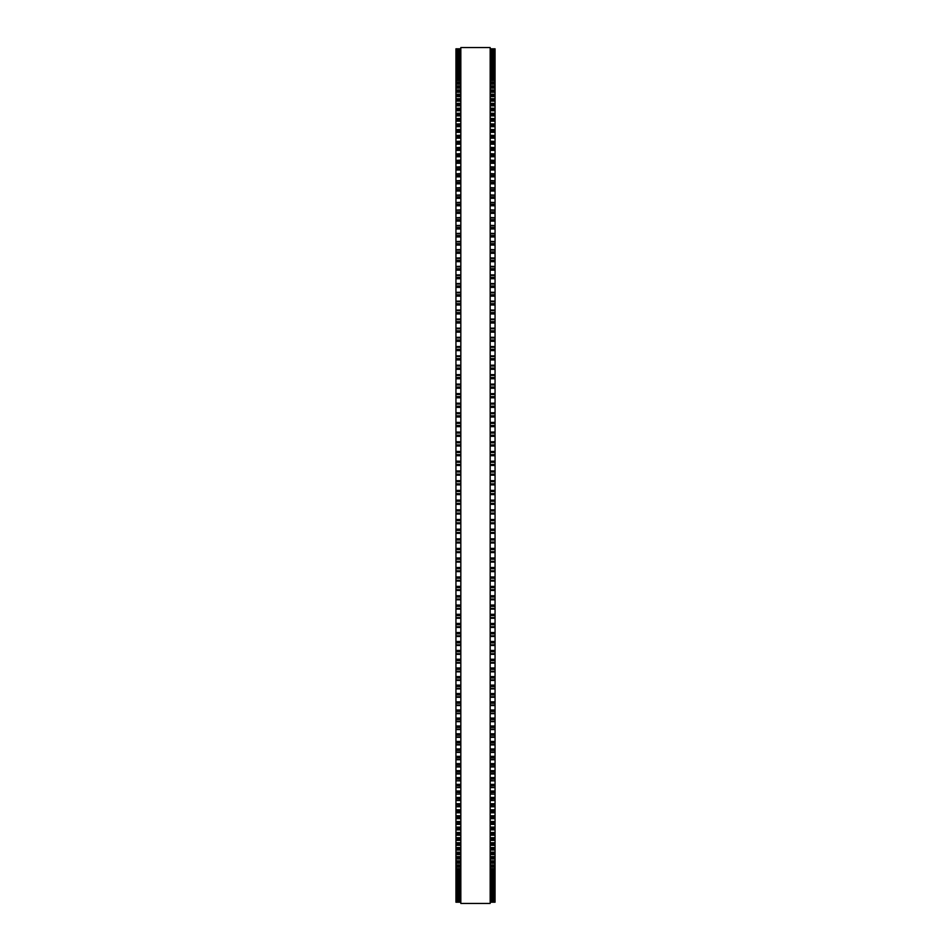 <?xml version="1.0" encoding="UTF-8"?>
<svg xmlns="http://www.w3.org/2000/svg" width="951" height="951" viewBox="0 0 951 951"><rect width="100%" height="100%" fill="white"/><g stroke="black" fill="none" stroke-linecap="round" stroke-linejoin="round"><path stroke-width="1.43" d="M455.945 48.81L460.831 48.81L455.945 48.81L455.945 552.567L460.831 552.555M495.055 48.81L490.169 48.81L495.055 48.81L495.055 552.567L490.169 552.555M455.945 494.615L460.831 494.615L455.945 494.603M495.055 494.615L490.169 494.615L495.055 494.603M495.055 461.247L490.169 461.247L495.055 461.116M455.945 461.247L460.831 461.247L455.945 461.116M495.055 451.535L490.169 451.535L495.055 451.404M455.945 451.535L460.831 451.535L455.945 451.404M495.055 441.823L490.169 441.823L495.055 441.704M455.945 441.823L460.831 441.823L455.945 441.704M495.055 432.134L490.169 432.134L495.055 432.027M455.945 432.134L460.831 432.134L455.945 432.027M495.055 422.47L490.169 422.47L495.055 422.363M455.945 422.47L460.831 422.47L455.945 422.363M495.055 412.829L490.169 412.829L495.055 412.734M455.945 412.829L460.831 412.829L455.945 412.734M495.055 403.224L490.169 403.224L495.055 403.141M455.945 403.224L460.831 403.224L455.945 403.141M495.055 393.655L490.169 393.655L495.055 393.595M455.945 393.655L460.831 393.655L455.945 393.595M495.055 384.133L490.169 384.133L495.055 384.085M455.945 384.133L460.831 384.133L455.945 384.085M495.055 365.22L490.169 365.22L495.055 365.208M455.945 365.22L460.831 365.22L455.945 365.208M455.945 49.012L460.831 49.012L455.945 49.012M495.055 49.012L490.169 49.012L495.055 49.012M455.945 49.428L460.831 49.428L455.945 49.428M495.055 49.428L490.169 49.428L495.055 49.428M455.945 50.07L460.831 50.07L455.945 50.07M495.055 50.07L490.169 50.07L495.055 50.07M455.945 50.938L460.831 50.938L455.945 50.926M495.055 50.938L490.169 50.938L495.055 50.926M455.945 52.02L460.831 52.02L455.945 52.02M495.055 52.02L490.169 52.02L495.055 52.02M455.945 53.327L460.831 53.327L455.945 53.315M495.055 53.327L490.169 53.327L495.055 53.315M455.945 54.861L460.831 54.861L455.945 54.849M495.055 54.861L490.169 54.861L495.055 54.849M455.945 56.608L460.831 56.608L455.945 56.584M495.055 56.608L490.169 56.608L495.055 56.584M455.945 58.57L460.831 58.57L455.945 58.546M495.055 58.57L490.169 58.57L495.055 58.546M455.945 60.757L460.831 60.757L455.945 60.733M495.055 60.757L490.169 60.757L495.055 60.733M460.831 63.158L455.945 63.158L460.831 63.123M490.169 63.158L495.055 63.158L490.169 63.123M460.831 65.774L455.945 65.774L460.831 65.738M490.169 65.774L495.055 65.774L490.169 65.738M460.831 68.603L455.945 68.603L460.831 68.555M490.169 68.603L495.055 68.603L490.169 68.555M460.831 71.646L455.945 71.646L460.831 71.587M490.169 71.646L495.055 71.646L490.169 71.587M460.831 74.903L455.945 74.903L460.831 74.832M490.169 74.903L495.055 74.903L490.169 74.832M460.831 78.362L455.945 78.362L460.831 78.291M490.169 78.362L495.055 78.362L490.169 78.291M460.831 82.036L455.945 82.036L460.831 81.952M490.169 82.036L495.055 82.036L490.169 81.952M460.831 85.911L455.945 85.911L460.831 85.816M490.169 85.911L495.055 85.911L490.169 85.816M460.831 89.988L455.945 89.988L460.831 89.881M490.169 89.988L495.055 89.988L490.169 89.881M460.831 94.268L455.945 94.268L460.831 94.161M490.169 94.268L495.055 94.268L490.169 94.161M460.831 98.738L455.945 98.738L460.831 98.619M490.169 98.738L495.055 98.738L490.169 98.619M460.831 103.421L455.945 103.421L460.831 103.29M490.169 103.421L495.055 103.421L490.169 103.29M460.831 108.283L455.945 108.283L460.831 108.141M490.169 108.283L495.055 108.283L490.169 108.141M460.831 113.347L455.945 113.347L460.831 113.193M490.169 113.347L495.055 113.347L490.169 113.193M460.831 118.602L455.945 118.602L460.831 118.435M490.169 118.602L495.055 118.602L490.169 118.435M460.831 124.034L455.945 124.034L460.831 123.856M490.169 124.034L495.055 124.034L490.169 123.856M460.831 129.657L455.945 129.657L460.831 129.455M490.169 129.657L495.055 129.657L490.169 129.455M460.831 135.458L455.945 135.458L460.831 135.244M490.169 135.458L495.055 135.458L490.169 135.244M460.831 141.437L455.945 141.437L460.831 141.212M490.169 141.437L495.055 141.437L490.169 141.212M460.831 147.583L455.945 147.583L460.831 147.346M490.169 147.583L495.055 147.583L490.169 147.346M460.831 153.907L455.945 153.907L460.831 153.658M490.169 153.907L495.055 153.907L490.169 153.658M460.831 160.398L455.945 160.398L460.831 160.137M490.169 160.398L495.055 160.398L490.169 160.137M460.831 167.055L455.945 167.055L460.831 166.77M490.169 167.055L495.055 167.055L490.169 166.77M460.831 173.878L455.945 173.878L460.831 173.569M490.169 173.878L495.055 173.878L490.169 173.569M455.945 180.797L460.831 180.535M495.055 180.797L490.169 180.535M455.945 187.894L460.831 187.644M495.055 187.894L490.169 187.644M455.945 195.133L460.831 194.907M495.055 195.133L490.169 194.907M455.945 202.527L460.831 202.313M495.055 202.527L490.169 202.313M455.945 210.064L460.831 209.862M495.055 210.064L490.169 209.862M455.945 217.731L460.831 217.541M495.055 217.731L490.169 217.541M455.945 225.542L460.831 225.363M495.055 225.542L490.169 225.363M455.945 233.482L460.831 233.316M495.055 233.482L490.169 233.316M455.945 241.542L460.831 241.388M495.055 241.542L490.169 241.388M455.945 249.733L460.831 249.59M495.055 249.733L490.169 249.59M455.945 258.03L460.831 257.911M495.055 258.03L490.169 257.911M455.945 266.458L460.831 266.339M495.055 266.458L490.169 266.339M460.831 274.982L455.945 274.982L460.831 274.875M490.169 274.982L495.055 274.982L490.169 274.875M460.831 283.612L455.945 283.612L460.831 283.517M490.169 283.612L495.055 283.612L490.169 283.517M460.831 292.349L455.945 292.349L460.831 292.254M490.169 292.349L495.055 292.349L490.169 292.254M460.831 301.17L455.945 301.17L460.831 301.098M490.169 301.17L495.055 301.17L490.169 301.098M460.831 310.085L455.945 310.085L460.831 310.026M490.169 310.085L495.055 310.085L490.169 310.026M460.831 319.096L455.945 319.096L460.831 319.037M490.169 319.096L495.055 319.096L490.169 319.037M455.945 328.178L460.831 328.178L455.945 328.131M495.055 328.178L490.169 328.178L495.055 328.131M460.831 337.343L455.945 337.343L460.831 337.296M490.169 337.343L495.055 337.343L490.169 337.296M460.831 346.58L455.945 346.58L460.831 346.544M490.169 346.58L495.055 346.58L490.169 346.544M460.831 355.888L455.945 355.888L460.831 355.852M490.169 355.888L495.055 355.888L490.169 355.852M460.831 374.67L455.945 374.67L460.831 374.646M490.169 374.67L495.055 374.67L490.169 374.646M455.945 504.327L460.831 504.327L455.945 504.327M495.055 504.327L490.169 504.327L495.055 504.327M490.169 552.567L495.055 552.567L495.055 609.092L490.169 609.044M460.831 552.567L455.945 552.567L455.945 609.092L460.831 609.044M490.169 609.092L495.055 609.092L495.055 627.434L490.169 627.375M460.831 609.092L455.945 609.092L455.945 627.434L460.831 627.375M490.169 627.434L495.055 627.434L495.055 636.481L490.169 636.421M460.831 627.434L455.945 627.434L455.945 636.481L460.831 636.421M490.169 636.481L495.055 636.481L495.055 645.456L490.169 645.384M460.831 636.481L455.945 636.481L455.945 645.456L460.831 645.384M490.169 645.456L495.055 645.456L495.055 654.336L490.169 654.252M460.831 645.456L455.945 645.456L455.945 654.336L460.831 654.252M490.169 654.336L495.055 654.336L495.055 663.12L490.169 663.037M460.831 654.336L455.945 654.336L455.945 663.12L460.831 663.037M490.169 663.12L495.055 663.12L495.055 671.822L490.169 671.715M460.831 663.12L455.945 663.12L455.945 671.822L460.831 671.715M490.169 671.822L495.055 671.822L495.055 680.405L490.169 680.298M460.831 671.822L455.945 671.822L455.945 680.405L460.831 680.298M490.169 680.405L495.055 680.405L495.055 688.774M460.831 680.405L455.945 680.405L455.945 688.774M490.169 688.893L495.055 688.893L495.055 697.131M460.831 688.893L455.945 688.893L455.945 697.131M490.169 697.261L495.055 697.261L495.055 705.38M460.831 697.261L455.945 697.261L455.945 705.38M490.169 705.523L495.055 705.523L495.055 713.5M460.831 705.523L455.945 705.523L455.945 713.5M490.169 713.666L495.055 713.666L495.055 721.5M460.831 713.666L455.945 713.666L455.945 721.5M490.169 721.678L495.055 721.678L495.055 729.381M460.831 721.678L455.945 721.678L455.945 729.381M490.169 729.56L495.055 729.56L495.055 737.12M460.831 729.56L455.945 729.56L455.945 737.12M490.169 737.322L495.055 737.322L495.055 744.728M460.831 737.322L455.945 737.322L455.945 744.728M490.169 744.93L495.055 744.93L495.055 752.182M460.831 744.93L455.945 744.93L455.945 752.182M490.169 752.407L495.055 752.407L495.055 759.504M460.831 752.407L455.945 752.407L455.945 759.504M490.169 759.742L495.055 759.742L495.055 766.672M460.831 759.742L455.945 759.742L455.945 766.672M490.169 766.934L495.055 766.934L495.055 773.698M460.831 766.934L455.945 766.934L455.945 773.698M490.169 773.971L495.055 773.971L495.055 780.842L490.169 780.557M460.831 773.971L455.945 773.971L455.945 780.842L460.831 780.557M490.169 780.842L495.055 780.842L495.055 787.571L490.169 787.297M460.831 780.842L455.945 780.842L455.945 787.571L460.831 787.297M490.169 787.571L495.055 787.571L495.055 794.121L490.169 793.871M460.831 787.571L455.945 787.571L455.945 794.121L460.831 793.871M490.169 794.121L495.055 794.121L495.055 800.516L490.169 800.278M460.831 794.121L455.945 794.121L455.945 800.516L460.831 800.278M490.169 800.516L495.055 800.516L495.055 806.745L490.169 806.507M460.831 800.516L455.945 800.516L455.945 806.745L460.831 806.507M490.169 806.745L495.055 806.745L495.055 812.796L490.169 812.582M460.831 806.745L455.945 806.745L455.945 812.796L460.831 812.582M490.169 812.796L495.055 812.796L495.055 818.668L490.169 818.466M460.831 812.796L455.945 812.796L455.945 818.668L460.831 818.466M490.169 818.668L495.055 818.668L495.055 824.362L490.169 824.172M460.831 818.668L455.945 818.668L455.945 824.362L460.831 824.172M490.169 824.362L495.055 824.362L495.055 829.878L490.169 829.712M460.831 824.362L455.945 824.362L455.945 829.878L460.831 829.712M490.169 829.878L495.055 829.878L495.055 835.216L490.169 835.049M460.831 829.878L455.945 829.878L455.945 835.216L460.831 835.049M490.169 835.216L495.055 835.216L495.055 840.351L490.169 840.208M460.831 835.216L455.945 835.216L455.945 840.351L460.831 840.208M490.169 840.351L495.055 840.351L495.055 845.308L490.169 845.166M460.831 840.351L455.945 840.351L455.945 845.308L460.831 845.166M490.169 845.308L495.055 845.308L495.055 850.075L490.169 849.944M460.831 845.308L455.945 845.308L455.945 850.075L460.831 849.944M490.169 850.075L495.055 850.075L495.055 854.64L490.169 854.521M460.831 850.075L455.945 850.075L455.945 854.64L460.831 854.521M490.169 854.64L495.055 854.64L495.055 859.003L490.169 858.896M460.831 854.64L455.945 854.64L455.945 859.003L460.831 858.896M490.169 859.003L495.055 859.003L495.055 863.175L490.169 863.08M460.831 859.003L455.945 859.003L455.945 863.175L460.831 863.08M490.169 863.175L495.055 863.175L495.055 867.146L490.169 867.05M460.831 863.175L455.945 863.175L455.945 867.146L460.831 867.05M490.169 867.146L495.055 867.146L495.055 870.902L490.169 870.831M460.831 867.146L455.945 867.146L455.945 870.902L460.831 870.831M490.169 870.902L495.055 870.902L495.055 874.456L490.169 874.397M460.831 870.902L455.945 870.902L455.945 874.456L460.831 874.397M490.169 874.456L495.055 874.456L495.055 877.809L490.169 877.749M460.831 874.456L455.945 874.456L455.945 877.809L460.831 877.749M490.169 877.809L495.055 877.809L495.055 883.883L490.169 883.836M460.831 877.809L455.945 877.809L455.945 883.883L460.831 883.836M490.169 883.883L495.055 883.883L495.055 889.102L490.169 889.066M460.831 883.883L455.945 883.883L455.945 889.102L460.831 889.066M490.169 889.102L495.055 889.102L495.055 896.948L490.169 896.936M460.831 889.102L455.945 889.102L455.945 896.948L460.831 896.936M460.831 896.948L455.945 896.948L455.945 901.286L460.831 901.275M490.169 896.948L495.055 896.948L495.055 901.286L490.169 901.275M460.831 901.286L455.945 901.286L455.945 902.214L460.831 902.202L455.945 902.214M490.169 901.286L495.055 901.286L495.055 902.214L490.169 902.202L495.055 902.214M460.831 475.5L460.831 903.45L490.169 903.45L490.169 47.55L460.831 47.55L460.831 475.5M495.055 388.246L490.169 388.246L495.055 388.246M460.831 388.246L455.945 388.246L460.831 388.246M495.055 341.326L490.169 341.326L495.055 341.326M460.831 341.326L455.945 341.326L460.831 341.326M495.055 278.691L490.169 278.691L495.055 278.691M460.831 278.691L455.945 278.691L460.831 278.691M495.055 270.12L490.169 270.12L495.055 270.12M460.831 270.12L455.945 270.12L460.831 270.12M495.055 245.061L490.169 245.061L495.055 245.061M460.831 245.061L455.945 245.061L460.831 245.061M495.055 163.287L490.169 163.287L495.055 163.287M460.831 163.287L455.945 163.287L460.831 163.287M495.055 144.195L490.169 144.195L495.055 144.195M460.831 144.195L455.945 144.195L460.831 144.195M495.055 138.168L490.169 138.168L495.055 138.168M460.831 138.168L455.945 138.168L460.831 138.168M495.055 48.834L490.169 48.834M460.831 48.834L455.945 48.834M495.055 49.083L490.169 49.083M460.831 49.083L455.945 49.083M495.055 49.547L490.169 49.547M460.831 49.547L455.945 49.547M495.055 50.248L490.169 50.248M460.831 50.248L455.945 50.248M495.055 51.152L490.169 51.152M460.831 51.152L455.945 51.152M495.055 52.293L490.169 52.293M460.831 52.293L455.945 52.293M495.055 53.648L490.169 53.648M460.831 53.648L455.945 53.648M495.055 54.789L490.169 54.789M460.831 54.789L455.945 54.789M495.055 55.229L490.169 55.229M460.831 55.229L455.945 55.229M495.055 56.382L490.169 56.382M460.831 56.382L455.945 56.382M495.055 57.024L490.169 57.024M460.831 57.024L455.945 57.024M495.055 58.201L490.169 58.201M460.831 58.201L455.945 58.201M495.055 59.033L490.169 59.033M460.831 59.033L455.945 59.033M495.055 60.234L490.169 60.234M460.831 60.234L455.945 60.234M495.055 61.268L490.169 61.268M460.831 61.268L455.945 61.268M495.055 62.481L490.169 62.481M460.831 62.481L455.945 62.481M495.055 63.717L490.169 63.717M460.831 63.717L455.945 63.717M495.055 64.953L490.169 64.953M460.831 64.953L455.945 64.953M495.055 66.38L490.169 66.38M460.831 66.38L455.945 66.38M495.055 67.628L490.169 67.628M460.831 67.628L455.945 67.628M495.055 69.257L490.169 69.257M460.831 69.257L455.945 69.257M495.055 70.517L490.169 70.517M460.831 70.517L455.945 70.517M495.055 72.347L490.169 72.347M460.831 72.347L455.945 72.347M495.055 73.619L490.169 73.619M460.831 73.619L455.945 73.619M495.055 75.64L490.169 75.64M460.831 75.64L455.945 75.64M495.055 76.936L490.169 76.936M460.831 76.936L455.945 76.936M495.055 79.159L490.169 79.159M460.831 79.159L455.945 79.159M495.055 80.455L490.169 80.455M460.831 80.455L455.945 80.455M495.055 82.868L490.169 82.868M460.831 82.868L455.945 82.868M495.055 84.187L490.169 84.187M460.831 84.187L455.945 84.187M495.055 86.791L490.169 86.791M460.831 86.791L455.945 86.791M495.055 88.122L490.169 88.122M460.831 88.122L455.945 88.122M495.055 90.916L490.169 90.916M460.831 90.916L455.945 90.916M495.055 92.259L490.169 92.259M460.831 92.259L455.945 92.259M495.055 95.231L490.169 95.231M460.831 95.231L455.945 95.231M495.055 96.586L490.169 96.586M460.831 96.586L455.945 96.586M495.055 99.76L490.169 99.76M460.831 99.76L455.945 99.76M495.055 101.127L490.169 101.127M460.831 101.127L455.945 101.127M495.055 104.479L490.169 104.479M460.831 104.479L455.945 104.479M495.055 105.846L490.169 105.846M460.831 105.846L455.945 105.846M495.055 109.389L490.169 109.389M460.831 109.389L455.945 109.389M495.055 110.768L490.169 110.768M460.831 110.768L455.945 110.768M495.055 114.489L490.169 114.489M460.831 114.489L455.945 114.489M495.055 115.879L490.169 115.879M460.831 115.879L455.945 115.879M495.055 119.778L490.169 119.778M460.831 119.778L455.945 119.778M495.055 121.181L490.169 121.181M460.831 121.181L455.945 121.181M495.055 125.259L490.169 125.259M460.831 125.259L455.945 125.259M495.055 126.661L490.169 126.661M460.831 126.661L455.945 126.661M495.055 130.917L490.169 130.917M460.831 130.917L455.945 130.917M495.055 132.332L490.169 132.332M460.831 132.332L455.945 132.332M495.055 136.754L490.169 136.754M460.831 136.754L455.945 136.754M495.055 142.781L490.169 142.781M460.831 142.781L455.945 142.781M495.055 148.962L490.169 148.962M460.831 148.962L455.945 148.962M495.055 150.389L490.169 150.389M460.831 150.389L455.945 150.389M495.055 155.322L490.169 155.322M460.831 155.322L455.945 155.322M495.055 156.749L490.169 156.749M460.831 156.749L455.945 156.749M495.055 161.848L490.169 161.848M460.831 161.848L455.945 161.848M495.055 168.541L490.169 168.541M460.831 168.541L455.945 168.541M495.055 169.979L490.169 169.979M460.831 169.979L455.945 169.979M495.055 175.4L490.169 175.4M460.831 175.4L455.945 175.4M495.055 176.827L490.169 176.827M460.831 176.827L455.945 176.827M495.055 180.845L490.169 180.845M460.831 180.845L455.945 180.845M495.055 182.402L490.169 182.402M460.831 182.402L455.945 182.402M495.055 183.84L490.169 183.84M460.831 183.84L455.945 183.84M495.055 187.977L490.169 187.977M460.831 187.977L455.945 187.977M495.055 189.57L490.169 189.57M460.831 189.57L455.945 189.57M495.055 190.996L490.169 190.996M460.831 190.996L455.945 190.996M495.055 195.252L490.169 195.252M460.831 195.252L455.945 195.252M495.055 196.881L490.169 196.881M460.831 196.881L455.945 196.881M495.055 198.307L490.169 198.307M460.831 198.307L455.945 198.307M495.055 202.682L490.169 202.682M460.831 202.682L455.945 202.682M495.055 204.334L490.169 204.334M460.831 204.334L455.945 204.334M495.055 205.761L490.169 205.761M460.831 205.761L455.945 205.761M495.055 210.242L490.169 210.242M460.831 210.242L455.945 210.242M495.055 211.93L490.169 211.93M460.831 211.93L455.945 211.93M495.055 213.357L490.169 213.357M460.831 213.357L455.945 213.357M495.055 217.945L490.169 217.945M460.831 217.945L455.945 217.945M495.055 219.669L490.169 219.669M460.831 219.669L455.945 219.669M495.055 221.084L490.169 221.084M460.831 221.084L455.945 221.084M495.055 225.791L490.169 225.791M460.831 225.791L455.945 225.791M495.055 227.539L490.169 227.539M460.831 227.539L455.945 227.539M495.055 228.953L490.169 228.953M460.831 228.953L455.945 228.953M495.055 233.756L490.169 233.756M460.831 233.756L455.945 233.756M495.055 235.539L490.169 235.539M460.831 235.539L455.945 235.539M495.055 236.942L490.169 236.942M460.831 236.942L455.945 236.942M495.055 241.863L490.169 241.863M460.831 241.863L455.945 241.863M495.055 243.658L490.169 243.658M460.831 243.658L455.945 243.658M495.055 250.077L490.169 250.077M460.831 250.077L455.945 250.077M495.055 251.908L490.169 251.908M460.831 251.908L455.945 251.908M495.055 253.299L490.169 253.299M460.831 253.299L455.945 253.299M495.055 258.41L490.169 258.41M460.831 258.41L455.945 258.41M495.055 260.265L490.169 260.265M460.831 260.265L455.945 260.265M495.055 261.656L490.169 261.656M460.831 261.656L455.945 261.656M495.055 266.862L490.169 266.862M460.831 266.862L455.945 266.862M495.055 268.741L490.169 268.741M460.831 268.741L455.945 268.741M495.055 275.421L490.169 275.421M460.831 275.421L455.945 275.421M495.055 277.323L490.169 277.323M460.831 277.323L455.945 277.323M495.055 284.087L490.169 284.087M460.831 284.087L455.945 284.087M495.055 286.001L490.169 286.001M460.831 286.001L455.945 286.001M495.055 287.368L490.169 287.368M460.831 287.368L455.945 287.368M495.055 292.849L490.169 292.849M460.831 292.849L455.945 292.849M495.055 294.786L490.169 294.786M460.831 294.786L455.945 294.786M495.055 296.141L490.169 296.141M460.831 296.141L455.945 296.141M495.055 301.705L490.169 301.705M460.831 301.705L455.945 301.705M495.055 303.666L490.169 303.666M460.831 303.666L455.945 303.666M495.055 305.009L490.169 305.009M460.831 305.009L455.945 305.009M495.055 310.656L490.169 310.656M460.831 310.656L455.945 310.656M495.055 312.641L490.169 312.641M460.831 312.641L455.945 312.641M495.055 313.961L490.169 313.961M460.831 313.961L455.945 313.961M495.055 319.691L490.169 319.691M460.831 319.691L455.945 319.691M495.055 321.688L490.169 321.688M460.831 321.688L455.945 321.688M495.055 323.007L490.169 323.007M460.831 323.007L455.945 323.007M495.055 328.796L490.169 328.796M460.831 328.796L455.945 328.796M495.055 330.817L490.169 330.817M460.831 330.817L455.945 330.817M495.055 332.125L490.169 332.125M460.831 332.125L455.945 332.125M495.055 337.997L490.169 337.997M460.831 337.997L455.945 337.997M495.055 340.03L490.169 340.03M460.831 340.03L455.945 340.03M495.055 347.258L490.169 347.258M460.831 347.258L455.945 347.258M495.055 349.314L490.169 349.314M460.831 349.314L455.945 349.314M495.055 350.586L490.169 350.586M460.831 350.586L455.945 350.586M495.055 356.589L490.169 356.589M460.831 356.589L455.945 356.589M495.055 358.658L490.169 358.658M460.831 358.658L455.945 358.658M495.055 359.918L490.169 359.918M460.831 359.918L455.945 359.918M495.055 365.98L490.169 365.98M460.831 365.98L455.945 365.98M495.055 368.061L490.169 368.061M460.831 368.061L455.945 368.061M495.055 369.309L490.169 369.309M460.831 369.309L455.945 369.309M495.055 375.431L490.169 375.431M460.831 375.431L455.945 375.431M495.055 377.523L490.169 377.523M460.831 377.523L455.945 377.523M495.055 378.748L490.169 378.748M460.831 378.748L455.945 378.748M495.055 384.941L490.169 384.941M460.831 384.941L455.945 384.941M495.055 387.033L490.169 387.033M460.831 387.033L455.945 387.033M495.055 394.487L490.169 394.487M460.831 394.487L455.945 394.487M495.055 396.603L490.169 396.603M460.831 396.603L455.945 396.603M495.055 397.791L490.169 397.791M460.831 397.791L455.945 397.791M495.055 404.08L490.169 404.08M460.831 404.08L455.945 404.08M495.055 406.196L490.169 406.196M460.831 406.196L455.945 406.196M495.055 407.373L490.169 407.373M460.831 407.373L455.945 407.373M495.055 413.709L490.169 413.709M460.831 413.709L455.945 413.709M495.055 415.837L490.169 415.837M460.831 415.837L455.945 415.837M495.055 416.99L490.169 416.99M460.831 416.99L455.945 416.99M495.055 423.373L490.169 423.373M460.831 423.373L455.945 423.373M495.055 425.501L490.169 425.501M460.831 425.501L455.945 425.501M495.055 426.642L490.169 426.642M460.831 426.642L455.945 426.642M495.055 433.062L490.169 433.062M460.831 433.062L455.945 433.062M495.055 435.201L490.169 435.201M460.831 435.201L455.945 435.201M495.055 436.319L490.169 436.319M460.831 436.319L455.945 436.319M495.055 442.774L490.169 442.774M460.831 442.774L455.945 442.774M495.055 444.913L490.169 444.913M460.831 444.913L455.945 444.913M495.055 446.007L490.169 446.007M460.831 446.007L455.945 446.007M495.055 452.498L490.169 452.498M460.831 452.498L455.945 452.498M495.055 454.649L490.169 454.649M460.831 454.649L455.945 454.649M495.055 455.719L490.169 455.719M460.831 455.719L455.945 455.719M495.055 462.245L490.169 462.245M460.831 462.245L455.945 462.245M495.055 464.385L490.169 464.385M460.831 464.385L455.945 464.385M495.055 465.443L490.169 465.443M460.831 465.443L455.945 465.443M495.055 470.971L490.169 470.971M460.831 470.971L455.945 470.971M495.055 471.993L490.169 471.993M460.831 471.993L455.945 471.993M495.055 474.133L490.169 474.133M460.831 474.133L455.945 474.133M495.055 475.167L490.169 475.167M460.831 475.167L455.945 475.167M495.055 480.695L490.169 480.695M460.831 480.695L455.945 480.695M495.055 481.741L490.169 481.741M460.831 481.741L455.945 481.741M495.055 483.881L490.169 483.881M460.831 483.881L455.945 483.881M495.055 484.891L490.169 484.891M460.831 484.891L455.945 484.891M495.055 490.419L490.169 490.419M460.831 490.419L455.945 490.419M495.055 491.489L490.169 491.489M460.831 491.489L455.945 491.489M495.055 493.628L490.169 493.628M460.831 493.628L455.945 493.628M495.055 500.131L490.169 500.131M460.831 500.131L455.945 500.131M495.055 501.225L490.169 501.225M460.831 501.225L455.945 501.225M495.055 503.364L490.169 503.364M460.831 503.364L455.945 503.364M495.055 509.843L490.169 509.843M460.831 509.843L455.945 509.843M495.055 510.949L490.169 510.949M460.831 510.949L455.945 510.949M495.055 513.088L490.169 513.088M460.831 513.088L455.945 513.088M495.055 514.015L490.169 514.015L495.055 514.027M460.831 514.015L455.945 514.015L460.831 514.027M495.055 519.519L490.169 519.519M460.831 519.519L455.945 519.519M495.055 520.649L490.169 520.649M460.831 520.649L455.945 520.649M495.055 522.788L490.169 522.788M460.831 522.788L455.945 522.788M495.055 523.692L490.169 523.692L495.055 523.704M460.831 523.692L455.945 523.692L460.831 523.704M495.055 529.184L490.169 529.184M460.831 529.184L455.945 529.184M495.055 530.337L490.169 530.337M460.831 530.337L455.945 530.337M495.055 532.465L490.169 532.465M460.831 532.465L455.945 532.465M495.055 533.345L490.169 533.345L495.055 533.356M460.831 533.345L455.945 533.345L460.831 533.356M495.055 538.825L490.169 538.825M460.831 538.825L455.945 538.825M495.055 539.99L490.169 539.99M460.831 539.99L455.945 539.99M495.055 542.106L490.169 542.106M460.831 542.106L455.945 542.106M495.055 542.973L490.169 542.973L495.055 542.973M460.831 542.973L455.945 542.973L460.831 542.973M495.055 548.418L490.169 548.418M460.831 548.418L455.945 548.418M495.055 549.607L490.169 549.607M460.831 549.607L455.945 549.607M495.055 551.723L490.169 551.723M460.831 551.723L455.945 551.723M495.055 557.987L490.169 557.987M460.831 557.987L455.945 557.987M495.055 559.188L490.169 559.188M460.831 559.188L455.945 559.188M495.055 561.292L490.169 561.292M460.831 561.292L455.945 561.292M495.055 562.1L490.169 562.1L495.055 562.112M460.831 562.1L455.945 562.1L460.831 562.112M495.055 567.509L490.169 567.509M460.831 567.509L455.945 567.509M495.055 568.722L490.169 568.722M460.831 568.722L455.945 568.722M495.055 570.826L490.169 570.826M460.831 570.826L455.945 570.826M495.055 571.599L490.169 571.599L495.055 571.622M460.831 571.599L455.945 571.599L460.831 571.622M495.055 576.972L490.169 576.972M460.831 576.972L455.945 576.972M495.055 578.208L490.169 578.208M460.831 578.208L455.945 578.208M495.055 580.3L490.169 580.3M460.831 580.3L455.945 580.3M495.055 581.049L490.169 581.049L495.055 581.073M460.831 581.049L455.945 581.049L460.831 581.073M495.055 586.398L490.169 586.398M460.831 586.398L455.945 586.398M495.055 587.647L490.169 587.647M460.831 587.647L455.945 587.647M495.055 589.715L490.169 589.715M460.831 589.715L455.945 589.715M495.055 590.44L490.169 590.44L495.055 590.476M460.831 590.44L455.945 590.44L460.831 590.476M495.055 595.754L490.169 595.754M460.831 595.754L455.945 595.754M495.055 597.026L490.169 597.026M460.831 597.026L455.945 597.026M495.055 599.082L490.169 599.082M460.831 599.082L455.945 599.082M495.055 599.772L490.169 599.772L495.055 599.808M460.831 599.772L455.945 599.772L460.831 599.808M495.055 605.05L490.169 605.05M460.831 605.05L455.945 605.05M495.055 606.334L490.169 606.334M460.831 606.334L455.945 606.334M495.055 608.378L490.169 608.378M460.831 608.378L455.945 608.378M495.055 614.287L490.169 614.287M460.831 614.287L455.945 614.287M495.055 615.582L490.169 615.582M460.831 615.582L455.945 615.582M495.055 617.615L490.169 617.615M460.831 617.615L455.945 617.615M495.055 618.245L490.169 618.245L495.055 618.293M460.831 618.245L455.945 618.245L460.831 618.293M495.055 623.44L490.169 623.44M460.831 623.44L455.945 623.44M495.055 624.759L490.169 624.759M460.831 624.759L455.945 624.759M495.055 626.768L490.169 626.768M460.831 626.768L455.945 626.768M495.055 632.522L490.169 632.522M460.831 632.522L455.945 632.522M495.055 633.853L490.169 633.853M460.831 633.853L455.945 633.853M495.055 635.839L490.169 635.839M460.831 635.839L455.945 635.839M495.055 641.521L490.169 641.521M460.831 641.521L455.945 641.521M495.055 642.864L490.169 642.864M460.831 642.864L455.945 642.864M495.055 644.837L490.169 644.837M460.831 644.837L455.945 644.837M495.055 650.436L490.169 650.436M460.831 650.436L455.945 650.436M495.055 651.78L490.169 651.78M460.831 651.78L455.945 651.78M495.055 653.741L490.169 653.741M460.831 653.741L455.945 653.741M495.055 659.257L490.169 659.257M460.831 659.257L455.945 659.257M495.055 660.612L490.169 660.612M460.831 660.612L455.945 660.612M495.055 662.55L490.169 662.55M460.831 662.55L455.945 662.55M495.055 667.982L490.169 667.982M460.831 667.982L455.945 667.982M495.055 669.349L490.169 669.349M460.831 669.349L455.945 669.349M495.055 671.263L490.169 671.263M460.831 671.263L455.945 671.263M495.055 676.613L490.169 676.613M460.831 676.613L455.945 676.613M495.055 677.98L490.169 677.98M460.831 677.98L455.945 677.98M495.055 679.87L490.169 679.87M460.831 679.87L455.945 679.87M495.055 685.124L490.169 685.124M460.831 685.124L455.945 685.124M495.055 686.515L490.169 686.515M460.831 686.515L455.945 686.515M495.055 688.381L490.169 688.381M460.831 688.381L455.945 688.381M495.055 693.541L490.169 693.541M460.831 693.541L455.945 693.541M495.055 694.931L490.169 694.931M460.831 694.931L455.945 694.931M495.055 696.774L490.169 696.774M460.831 696.774L455.945 696.774M495.055 701.838L490.169 701.838M460.831 701.838L455.945 701.838M495.055 703.229L490.169 703.229M460.831 703.229L455.945 703.229M495.055 705.048L490.169 705.048M460.831 705.048L455.945 705.048M495.055 710.017L490.169 710.017M460.831 710.017L455.945 710.017M495.055 711.419L490.169 711.419M460.831 711.419L455.945 711.419M495.055 713.202L490.169 713.202M460.831 713.202L455.945 713.202M495.055 718.064L490.169 718.064M460.831 718.064L455.945 718.064M495.055 719.479L490.169 719.479M460.831 719.479L455.945 719.479M495.055 721.238L490.169 721.238M460.831 721.238L455.945 721.238M495.055 725.993L490.169 725.993M460.831 725.993L455.945 725.993M495.055 727.42L490.169 727.42M460.831 727.42L455.945 727.42M495.055 729.144L490.169 729.144M460.831 729.144L455.945 729.144M495.055 733.792L490.169 733.792M460.831 733.792L455.945 733.792M495.055 735.218L490.169 735.218M460.831 735.218L455.945 735.218M495.055 736.918L490.169 736.918M460.831 736.918L455.945 736.918M495.055 741.459L490.169 741.459M460.831 741.459L455.945 741.459M495.055 742.886L490.169 742.886M460.831 742.886L455.945 742.886M495.055 744.55L490.169 744.55M460.831 744.55L455.945 744.55M495.055 748.984L490.169 748.984M460.831 748.984L455.945 748.984M495.055 750.41L490.169 750.41M460.831 750.41L455.945 750.41M495.055 752.051L490.169 752.051M460.831 752.051L455.945 752.051M495.055 756.366L490.169 756.366M460.831 756.366L455.945 756.366M495.055 757.792L490.169 757.792M460.831 757.792L455.945 757.792M495.055 759.409L490.169 759.409M460.831 759.409L455.945 759.409M495.055 763.605L490.169 763.605M460.831 763.605L455.945 763.605M495.055 765.032L490.169 765.032M460.831 765.032L455.945 765.032M495.055 766.601L490.169 766.601M460.831 766.601L455.945 766.601M495.055 770.69L490.169 770.69M460.831 770.69L455.945 770.69M495.055 772.117L490.169 772.117M460.831 772.117L455.945 772.117M495.055 773.662L490.169 773.662M460.831 773.662L455.945 773.662M495.055 777.621L490.169 777.621M460.831 777.621L455.945 777.621M495.055 779.047L490.169 779.047M460.831 779.047L455.945 779.047M495.055 784.397L490.169 784.397M460.831 784.397L455.945 784.397M495.055 785.823L490.169 785.823M460.831 785.823L455.945 785.823M495.055 791.006L490.169 791.006M460.831 791.006L455.945 791.006M495.055 792.433L490.169 792.433M460.831 792.433L455.945 792.433M495.055 797.449L490.169 797.449M460.831 797.449L455.945 797.449M495.055 798.876L490.169 798.876M460.831 798.876L455.945 798.876M495.055 803.726L490.169 803.726M460.831 803.726L455.945 803.726M495.055 805.152L490.169 805.152M460.831 805.152L455.945 805.152M495.055 809.836L490.169 809.836M460.831 809.836L455.945 809.836M495.055 811.251L490.169 811.251M460.831 811.251L455.945 811.251M495.055 815.768L490.169 815.768M460.831 815.768L455.945 815.768M495.055 817.182L490.169 817.182M460.831 817.182L455.945 817.182M495.055 821.521L490.169 821.521M460.831 821.521L455.945 821.521M495.055 822.936L490.169 822.936M460.831 822.936L455.945 822.936M495.055 827.097L490.169 827.097M460.831 827.097L455.945 827.097M495.055 828.499L490.169 828.499M460.831 828.499L455.945 828.499M495.055 832.494L490.169 832.494M460.831 832.494L455.945 832.494M495.055 833.884L490.169 833.884M460.831 833.884L455.945 833.884M495.055 837.7L490.169 837.7M460.831 837.7L455.945 837.7M495.055 839.091L490.169 839.091M460.831 839.091L455.945 839.091M495.055 842.717L490.169 842.717M460.831 842.717L455.945 842.717M495.055 844.096L490.169 844.096M460.831 844.096L455.945 844.096M495.055 847.543L490.169 847.543M460.831 847.543L455.945 847.543M495.055 848.91L490.169 848.91M460.831 848.91L455.945 848.91M495.055 852.167L490.169 852.167M460.831 852.167L455.945 852.167M495.055 853.534L490.169 853.534M460.831 853.534L455.945 853.534M495.055 856.601L490.169 856.601M460.831 856.601L455.945 856.601M495.055 857.957L490.169 857.957M460.831 857.957L455.945 857.957M495.055 860.833L490.169 860.833M460.831 860.833L455.945 860.833M495.055 862.177L490.169 862.177M460.831 862.177L455.945 862.177M495.055 864.875L490.169 864.875M460.831 864.875L455.945 864.875M495.055 866.195L490.169 866.195M460.831 866.195L455.945 866.195M495.055 868.703L490.169 868.703M460.831 868.703L455.945 868.703M495.055 870.01L490.169 870.01M460.831 870.01L455.945 870.01M495.055 872.329L490.169 872.329M460.831 872.329L455.945 872.329M495.055 873.624L490.169 873.624M460.831 873.624L455.945 873.624M495.055 875.74L490.169 875.74M460.831 875.74L455.945 875.74M495.055 877.036L490.169 877.036M460.831 877.036L455.945 877.036M495.055 878.95L490.169 878.95M460.831 878.95L455.945 878.95M495.055 880.222L490.169 880.222M460.831 880.222L455.945 880.222M495.055 880.899L490.169 880.899L495.055 880.947M460.831 880.899L455.945 880.899L460.831 880.947M495.055 881.957L490.169 881.957M460.831 881.957L455.945 881.957M495.055 883.206L490.169 883.206M460.831 883.206L455.945 883.206M495.055 884.739L490.169 884.739M460.831 884.739L455.945 884.739M495.055 885.975L490.169 885.975M460.831 885.975L455.945 885.975M495.055 886.558L490.169 886.558L495.055 886.594M460.831 886.558L455.945 886.558L460.831 886.594M495.055 887.307L490.169 887.307M460.831 887.307L455.945 887.307M495.055 888.531L490.169 888.531M460.831 888.531L455.945 888.531M495.055 889.672L490.169 889.672M460.831 889.672L455.945 889.672M495.055 890.873L490.169 890.873M460.831 890.873L455.945 890.873M495.055 891.36L490.169 891.36L495.055 891.384M460.831 891.36L455.945 891.36L460.831 891.384M495.055 891.812L490.169 891.812M460.831 891.812L455.945 891.812M495.055 893.001L490.169 893.001M460.831 893.001L455.945 893.001M495.055 893.441L490.169 893.441L495.055 893.453M460.831 893.441L455.945 893.441L460.831 893.453M495.055 893.738L490.169 893.738M460.831 893.738L455.945 893.738M495.055 894.903L490.169 894.903M460.831 894.903L455.945 894.903M495.055 895.295L490.169 895.295L495.055 895.307M460.831 895.295L455.945 895.295L460.831 895.307M495.055 895.438L490.169 895.438M460.831 895.438L455.945 895.438M495.055 896.591L490.169 896.591M460.831 896.591L455.945 896.591M495.055 898.053L490.169 898.053M460.831 898.053L455.945 898.053M495.055 898.35L490.169 898.35L495.055 898.362M460.831 898.35L455.945 898.35L460.831 898.362M495.055 899.301L490.169 899.301M460.831 899.301L455.945 899.301M495.055 899.551L490.169 899.551L495.055 899.551M460.831 899.551L455.945 899.551L460.831 899.551M495.055 900.324L490.169 900.324M460.831 900.324L455.945 900.324M495.055 900.526L490.169 900.526L495.055 900.526M460.831 900.526L455.945 900.526L460.831 900.526M495.055 901.132L490.169 901.132M460.831 901.132L455.945 901.132M495.055 901.714L490.169 901.714M460.831 901.714L455.945 901.714M495.055 901.81L490.169 901.81L495.055 901.81M460.831 901.81L455.945 901.81L460.831 901.81M495.055 902.071L490.169 902.071M460.831 902.071L455.945 902.071M495.055 902.119L490.169 902.119L495.055 902.119M460.831 902.119L455.945 902.119L460.831 902.119"/></g></svg>
